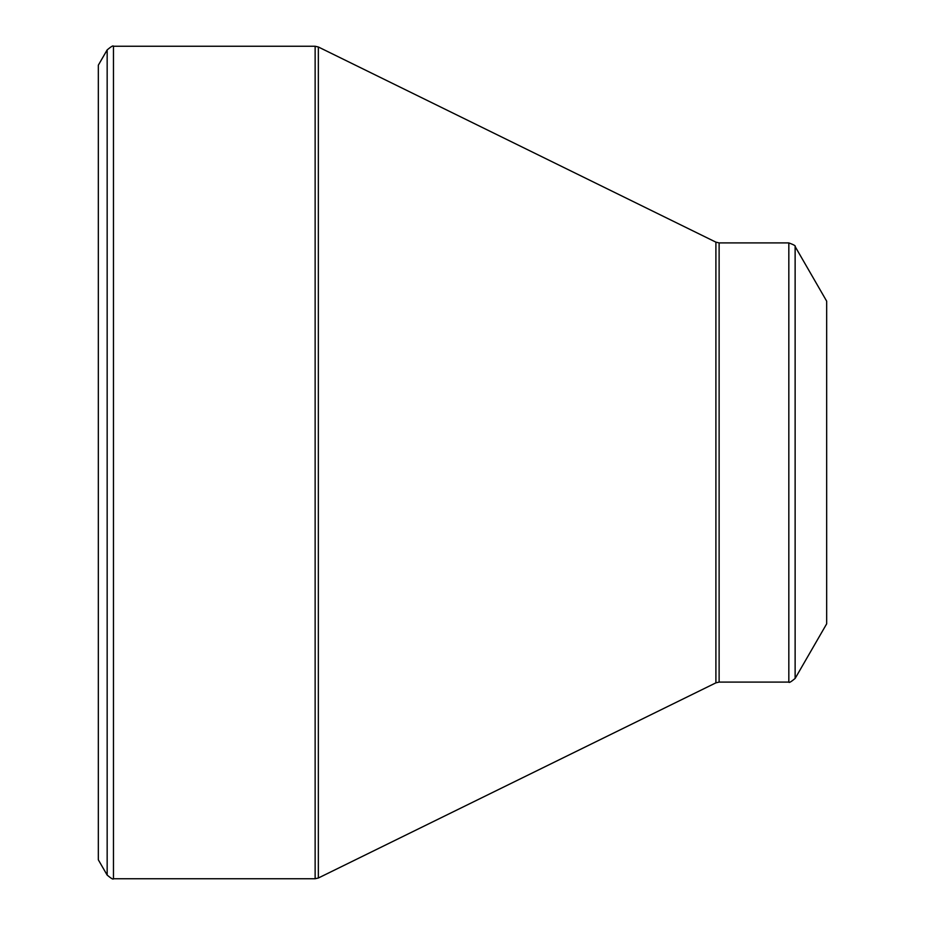 <?xml version="1.0" encoding="UTF-8"?>
<svg xmlns="http://www.w3.org/2000/svg" width="925" height="925" viewBox="0 0 925 925"><rect width="100%" height="100%" fill="white"/><g stroke="black" fill="none" stroke-linecap="round" stroke-linejoin="round"><path stroke-width="1.39" d="M98.328 462.5L98.328 65.189L107.161 49.892L107.161 875.108L98.328 859.811L98.328 462.5M826.673 462.5L826.673 301.168L795.13 246.547L795.13 678.453L826.673 623.832L826.673 462.5M113.463 878.75L315.136 878.75L315.136 46.25L113.463 46.25L113.463 878.75C113.301 879.721 111.208 878.507 107.161 875.108M715.904 462.5L715.904 242.153L318.35 46.99L318.35 878.01L715.904 682.847L715.904 462.5M719.118 682.095L788.828 682.095L788.828 242.905L719.118 242.905L719.118 682.095L715.904 682.847M795.13 246.547C795.893 245.923 793.789 244.709 788.828 242.905M788.828 682.095C788.944 683.078 791.048 681.864 795.13 678.453M719.118 242.905L715.904 242.153M318.35 46.99L315.136 46.25M315.136 878.75L318.35 878.01M113.463 46.25C113.301 45.279 111.208 46.493 107.161 49.892"/></g></svg>
